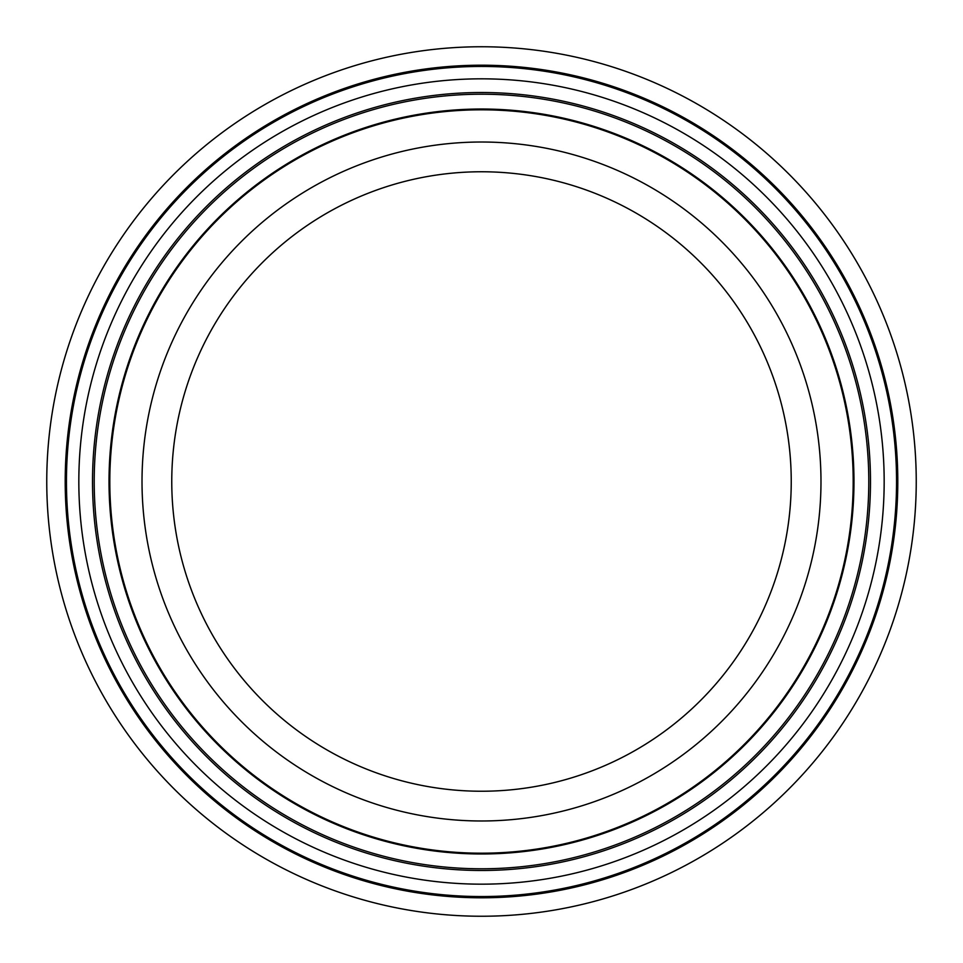 <?xml version="1.0" encoding="UTF-8"?>
<svg xmlns="http://www.w3.org/2000/svg" width="963" height="963" viewBox="0 0 963 963"><rect width="100%" height="100%" fill="white"/><g stroke="black" fill="none" stroke-linecap="round" stroke-linejoin="round"><path stroke-width="1.44" d="M295.22 197.692A339.482 339.482 0 0 1 765.308 295.22A339.482 339.482 0 0 1 667.78 765.308A339.482 339.482 0 0 1 197.692 667.78A339.482 339.482 0 0 1 295.22 197.692M754.041 334.33A309.737 309.737 0 0 0 334.33 208.959A309.737 309.737 0 0 0 208.959 628.67A309.737 309.737 0 0 0 628.67 754.041A309.737 309.737 0 0 0 754.041 334.33M636.471 819.344A371.694 371.694 0 0 1 143.656 636.471A371.694 371.694 0 0 1 326.529 143.656A371.694 371.694 0 0 1 819.344 326.529A371.694 371.694 0 0 1 636.471 819.344M654.551 858.755A415.053 415.053 0 0 1 104.245 654.551A415.053 415.053 0 0 1 308.449 104.245A415.053 415.053 0 0 1 858.755 308.449A415.053 415.053 0 0 1 654.551 858.755M662.761 876.655A434.746 434.746 0 0 1 86.345 662.761A434.746 434.746 0 0 1 300.239 86.345A434.746 434.746 0 0 1 876.655 300.239A434.746 434.746 0 0 1 662.761 876.655M835.812 290.176A402.666 402.666 0 0 0 290.176 127.188A402.666 402.666 0 0 0 127.188 672.824M326.204 142.945A372.464 372.464 0 0 1 820.055 326.204A372.464 372.464 0 0 1 636.796 820.055A372.464 372.464 0 0 1 142.945 636.796A372.464 372.464 0 0 1 326.204 142.945M642.971 833.525A387.295 387.295 0 0 1 129.475 642.971A387.295 387.295 0 0 1 320.029 129.475A387.295 387.295 0 0 1 833.525 320.029A387.295 387.295 0 0 1 642.971 833.525M319.319 127.935A388.992 388.992 0 0 1 835.065 319.319A388.992 388.992 0 0 1 643.681 835.065A388.992 388.992 0 0 1 127.935 643.681A388.992 388.992 0 0 1 319.319 127.935M649.387 847.5A402.666 402.666 0 0 1 115.5 649.387A402.666 402.666 0 0 1 313.613 115.5A402.666 402.666 0 0 1 847.5 313.613A402.666 402.666 0 0 1 649.387 847.5M307.931 103.113A416.293 416.293 0 0 1 859.887 307.931A416.293 416.293 0 0 1 655.069 859.887A416.293 416.293 0 0 1 103.113 655.069A416.293 416.293 0 0 1 307.931 103.113"/></g></svg>
